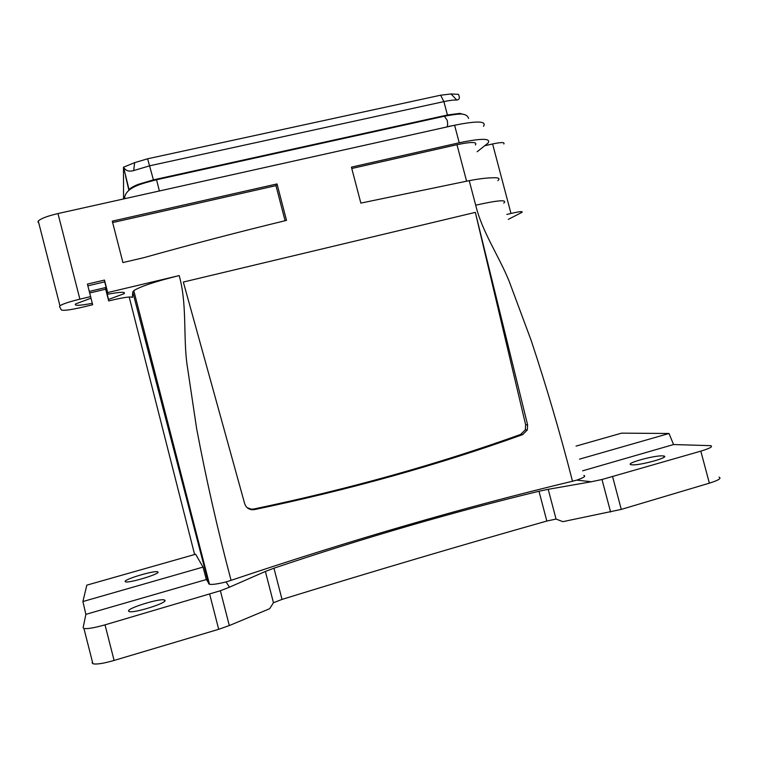 <?xml version="1.0" encoding="UTF-8"?>
<svg xmlns="http://www.w3.org/2000/svg" width="758" height="758" viewBox="0 0 758 758"><rect width="100%" height="100%" fill="white"/><g stroke="black" fill="none" stroke-linecap="round" stroke-linejoin="round"><path stroke-width="1.14" d="M484.779 145.744L492.605 143.963C501.256 142.134 504.999 142.134 503.833 143.963M37.957 222.141L38.279 221.014C40.904 218.522 47.47 216.039 57.978 213.557L454.601 125.241C477.332 120.655 486.958 121.024 483.471 126.34M497.826 180.641C500.413 178.433 498.669 177.486 492.596 177.798C486.968 177.817 479.179 178.774 469.221 180.65L360.846 203.106L351.428 167.13L459.225 142.779C481.936 138.079 491.497 138.221 487.925 143.186L477.152 151.752M466.587 181.162L456.97 144.702C471.485 141.699 477.616 141.793 475.361 144.986M456.97 144.702L351.788 168.494M469.221 180.65L475.692 205.2C482.23 232.156 499.029 256.033 509.272 281.578L531.15 340.38C546.48 386.599 560.266 433.557 572.498 481.235L576.8 480.117C583.812 477.663 586.152 476.09 583.84 475.408M582.627 470.822L673.568 444.548L710.625 445.657C713.287 446.5 710.019 448.329 700.818 451.143L601.994 479.501L591.382 481.747L576.8 480.117M662.7 455.88C654.277 455.226 624.166 463.64 631.168 464.711L631.964 464.815C639.875 465.668 671.029 456.998 663.695 455.994L662.7 455.88M673.568 444.548L669.001 433.491L621.607 433.15L576.071 446.092M579.538 459.14L669.001 433.491M719.029 477.133C721.768 478.26 718.546 480.278 709.365 483.168L621.276 509.404L562.843 521.665L556.059 519.059L548.214 489.308L538.985 491.25C452.365 512.19 364.029 537.839 273.96 568.197L265.385 571.456L273.458 602.743L282.023 599.407L273.96 568.197M591.382 481.747L548.214 489.308M282.023 599.407C372.765 571.418 461.035 545.296 546.831 521.04L556.059 519.059M153.419 179.864L447.428 114.998L443.894 101.61L149.781 165.775L133.673 170.578C128.907 171.895 125.534 170.758 123.563 167.177L134.649 162.657L147.602 158.782L153.419 179.864L138.24 184.374C133.361 186.316 130.3 188.088 129.059 189.699L123.563 167.177M451.038 93.964L456.771 100.028C459.528 99.677 460.078 97.791 458.429 94.352L451.038 93.964L440.644 95.205L147.602 158.782M456.771 100.028C453.635 99.904 449.342 100.435 443.894 101.61L440.644 95.205M463.792 114.43L459.689 113.387L447.428 114.998M129.002 189.784L131.333 188.524M128.756 189.794L125.601 176.282M123.563 198.956L123.488 167.262M150.093 193.044L449.466 126.387M285.093 220.73L275.959 185.634L112.648 222.568M506.856 214.438L510.977 213.453C519.59 211.463 523.247 211.103 521.93 212.373L508.305 219.365M90.609 296.615L91.007 298.207L75.563 303.939C73.924 305.938 79.505 305.73 92.296 303.314L92.665 304.754L82.603 307.151C70.342 309.956 63.246 310.884 61.313 309.937L59.522 306.516L59.939 305.777C62.743 303.939 69.395 301.731 79.893 299.164L90.609 296.615L87.407 284.089L104.481 280.081L104.718 281.862L87.852 285.832M277.03 183.929L112.279 221.147L122.919 262.552L143.575 257.739C192.115 244.161 239.765 231.711 286.505 220.379L277.03 183.929L275.959 185.634M475.342 212.373L527.615 424.925L527.312 429.976L522.669 434.609C438.977 464.72 349.561 489.715 254.423 509.603L251.902 509.736C248.236 509.196 245.819 507.159 244.654 503.615L183.332 282.052L475.342 212.373L525.645 424.802L525.303 429.824L520.651 434.438C437.3 464.389 348.32 489.251 253.703 509.025L251.192 509.168L247.061 507.576M89.283 291.423L105.466 287.595L105.675 289.205L89.681 292.986M92.296 303.314L90.988 298.207M206.356 579.538L85.872 614.359L83.124 627.652L83.93 628.486C87.359 629.055 94.39 627.842 105.021 624.848L220.37 590.747L229.522 587.166L226.026 581.945C217.679 583.992 212.164 584.769 209.473 584.276L206.356 579.538L203.021 567.098L195.64 554.231L86.819 585.157L82.897 601.539L203.021 567.098M229.522 587.166L265.385 571.456M179.191 275.59C155.475 281.445 140.344 286.467 133.787 290.665L132.764 291.972L132.423 297.42C131.21 296.406 124.625 297.259 112.677 299.969L108.688 300.926L108.508 299.448L124.094 293.687C125.942 291.697 120.541 291.868 107.882 294.199L107.683 292.56L179.191 275.59C187.074 303.655 183.275 334.041 186.8 362.892L196.616 428.507C206.176 479.255 217.66 529.861 231.067 580.344C350.187 540.293 464 507.254 572.498 481.235M231.067 580.344L226.026 581.945M107.683 292.56L104.481 280.081M108.508 299.448L105.466 287.595M107.882 294.199L104.718 281.862M108.688 300.926L105.675 289.205M158.024 572.082L157.512 571.759C153.694 570.48 124.378 579.245 125.117 581.471L125.629 581.86C129.476 583.186 159.578 574.071 158.024 572.082M220.37 590.747L229.323 625.558L218.692 629.301L114.098 660.445C103.467 663.487 96.399 664.586 92.902 663.733L92.04 662.71M229.323 625.558L269.677 608.702L273.458 602.743M165.007 600.421L164.315 599.938C159.606 598.204 127.638 608.058 128.5 611.024L129.182 611.592C133.929 613.411 166.855 603.093 165.007 600.421M132.764 291.972L208.715 583.84M85.872 614.359L82.897 601.539M129.192 297.013L194.626 554.515M200.908 553.482L201.524 553.349M475.692 205.2C498.328 200.121 507.68 199.43 503.767 203.144M700.818 451.143L709.365 483.168M612.644 476.848L621.276 509.404M601.994 479.501L610.607 512.038M546.831 521.04L538.985 491.25M134.649 162.657L133.673 170.578M446.964 126.738C447.807 125.657 447.855 123.44 447.097 120.105L444.359 116.23M159.341 190.779L156.546 179.76M510.977 213.453L492.605 143.963M459.225 142.779L454.601 125.241M79.893 299.164L57.978 213.557M527.615 424.925L525.645 424.802M522.669 434.609L520.651 434.438M254.423 509.603L253.703 509.025M209.71 594.329L218.692 629.301M105.021 624.848L114.098 660.445M664.027 457.226L663.695 455.994M124.738 198.691L124.691 196.976C127.107 186.724 143.006 183.332 156.66 179.731L444.823 116.135C455.776 114.155 461.916 113.558 463.233 114.335C465.876 114.619 467.667 115.974 468.615 118.4M449.02 126.321L452.924 125.62M59.939 305.777L38.279 221.014M527.312 429.976L525.303 429.824M251.902 509.736L251.192 509.168M124.094 293.687L123.762 292.408M157.74 572.631L157.512 571.759M164.638 601.208L164.315 599.938M83.93 628.486L92.902 663.733M133.787 290.665L209.473 584.276"/></g></svg>
